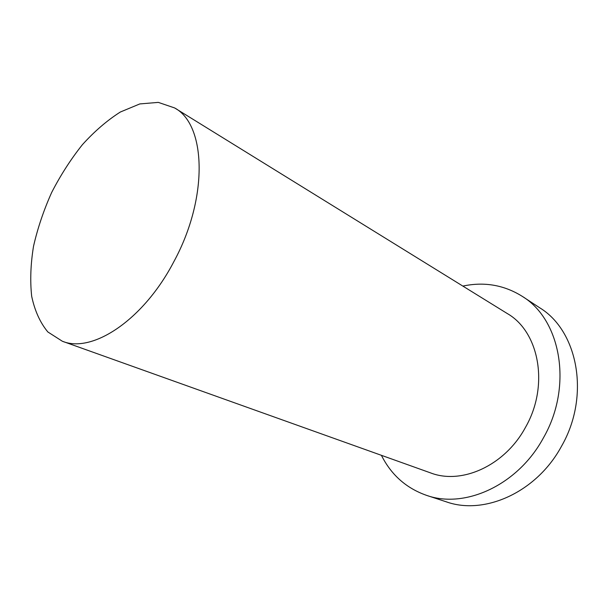 <?xml version="1.0" encoding="UTF-8"?>
<svg xmlns="http://www.w3.org/2000/svg" width="608" height="608" viewBox="0 0 608 608"><rect width="100%" height="100%" fill="white"/><g stroke="black" fill="none" stroke-linecap="round" stroke-linejoin="round"><path stroke-width="0.91" d="M173.85 261.668C208.666 197.79 206.203 124.64 174.625 107.935L158.316 102.387L139.84 103.922L120.338 112.024C107.183 120.384 94.536 131.267 82.414 144.666C70.847 159.197 60.602 175.119 51.688 192.44C43.715 210.224 37.658 228.16 33.524 246.263C30.62 264.1 30.005 280.774 31.677 296.271C34.732 310.711 40.113 322.612 47.842 331.96L62.358 341.248C92.226 353.681 143.496 320.066 173.85 261.668M381.414 455.324C391.225 474.863 406.25 488.209 426.489 495.338L446.31 501.828C484.28 515.462 536.499 492.503 561.458 446.34C590.55 395.983 577.904 330.858 539.691 307.777L522.249 296.339C504.047 284.977 484.249 281.557 462.848 286.087M426.489 495.338C464.732 509.101 517.796 485.344 543.408 437.889C573.245 386.11 560.774 319.55 522.249 296.339M62.358 341.248L430.548 472.887C461.525 484.964 504.822 465.781 525.472 427.378C549.518 385.609 539.159 331.656 507.239 313.523L174.625 107.935"/></g></svg>
